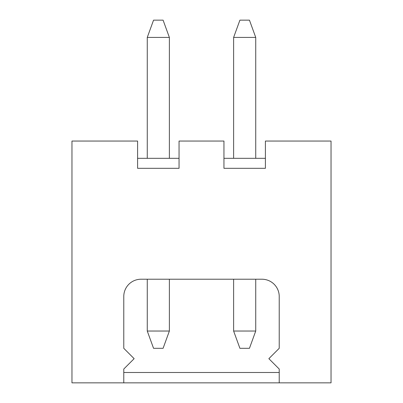 <?xml version="1.0" encoding="UTF-8"?>
<svg xmlns="http://www.w3.org/2000/svg" width="403" height="403" viewBox="0 0 403 403"><rect width="100%" height="100%" fill="white"/><g stroke="black" fill="none" stroke-linecap="round" stroke-linejoin="round"><path stroke-width="0.6" d="M223.952 158.324L265.406 158.324M137.594 158.324L179.048 158.324M331.034 382.85L71.966 382.85L71.966 141.05L137.594 141.05L137.594 168.318L179.048 168.318L179.048 141.05L223.952 141.05L223.952 168.318L265.406 168.318L265.406 141.05L331.034 141.05L331.034 382.85M279.224 382.85L279.224 369.032L268.856 358.67L279.224 348.308L279.224 296.492A17.274 17.274 0 0 0 261.95 279.224L141.05 279.224A17.274 17.274 0 0 0 123.776 296.492L123.776 348.308L134.144 358.67L123.776 369.032L123.776 382.85M123.776 372.488L279.224 372.488M147.266 37.424L153.553 20.15L163.089 20.15L169.376 37.424L147.266 37.424L147.266 158.324M169.376 158.324L169.376 37.424M147.266 331.034L169.376 331.034L163.089 348.308L153.553 348.308L147.266 331.034L147.266 279.224M169.376 331.034L169.376 279.224M233.624 37.424L239.911 20.15L249.447 20.15L255.734 37.424L233.624 37.424L233.624 158.324M255.734 158.324L255.734 37.424M233.624 331.034L255.734 331.034L249.447 348.308L239.911 348.308L233.624 331.034L233.624 279.224M255.734 331.034L255.734 279.224"/></g></svg>
